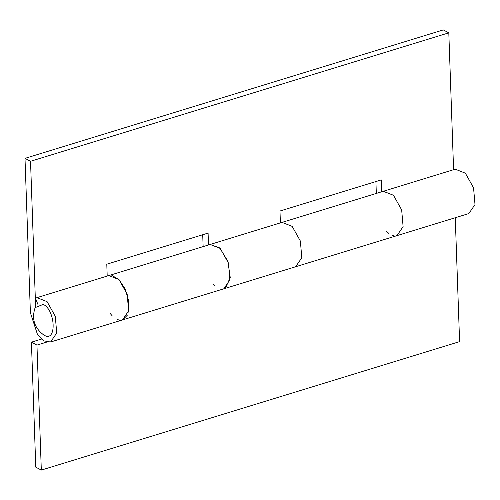 <?xml version="1.0" encoding="UTF-8"?>
<svg xmlns="http://www.w3.org/2000/svg" width="500" height="500" viewBox="0 0 500 500"><rect width="100%" height="100%" fill="white"/><g stroke="black" fill="none" stroke-linecap="round" stroke-linejoin="round"><path stroke-width="0.75" d="M383.231 191.306L393.475 195.269L401.669 209.919L403.106 226.637L396.925 235.644M224.338 288.619L223.762 288.825L229.919 279.825L228.475 263.106L220.281 248.456L210.138 244.462L383.331 191.275L393.475 195.269L401.669 209.919L403.106 226.637L396.956 235.637L295.656 266.744L301.806 257.75L300.363 241.025L292.175 226.375L282.031 222.381L292.175 226.381L300.363 241.025L301.806 257.75L295.625 266.756M110.306 313.625L112.144 315.763M117.419 319.556L119.575 320.15M122.644 319.875L127.269 315.275M128.363 312.113L128.694 301.1L125.262 289.125L119.05 279.637L111.862 275.381M109.95 275.338L108.794 275.581M46.837 342.062L36.95 345.1L31.419 342.175L35.781 467.163L41.312 470.087L36.95 345.1M41.531 339.069L31.419 342.175M41.312 470.087L459.594 341.631L455.262 217.731M37.806 304.225L35.538 298.275L36.944 297.65L47.088 301.644L55.281 316.294L56.725 333.013L50.569 342.013L44.044 340.9L37.45 334.381L30.394 312.762L25 158.369L30.531 161.287L448.806 32.837L453.587 169.7M107.2 276.075L106.788 264.2L208.088 233.094L208.5 244.963M280.394 222.887L279.981 211.012L381.281 179.906L381.694 191.775M30.531 161.287L35.606 306.625M223.731 288.831L122.463 319.938L128.613 310.938L127.175 294.212L118.981 279.569L108.837 275.569L210.138 244.462L219.744 247.925L227.869 261.275L230.231 277.462L225.575 287.931M203.131 246.612L202.719 234.744M222.606 289.062L220.606 288.994M215.062 286.169L213.106 284.294M376.325 193.425L375.913 181.556M394.2 235.869L392 235.294M388.981 233.556L386.375 231.188M25 158.369L443.275 29.913L448.806 32.837M383.331 191.275L455.225 169.194L465.369 173.188L473.556 187.838L475 204.562L468.844 213.556L396.956 235.637M43.219 304.394C55.669 310.038 56.819 342.825 44.294 335.269L43.469 334.775C34.275 327.694 31.5 318.644 35.131 307.625L43.219 304.394M122.463 319.938L50.569 342.013M108.837 275.569L36.944 297.65M223.762 288.825L295.656 266.744"/></g></svg>
